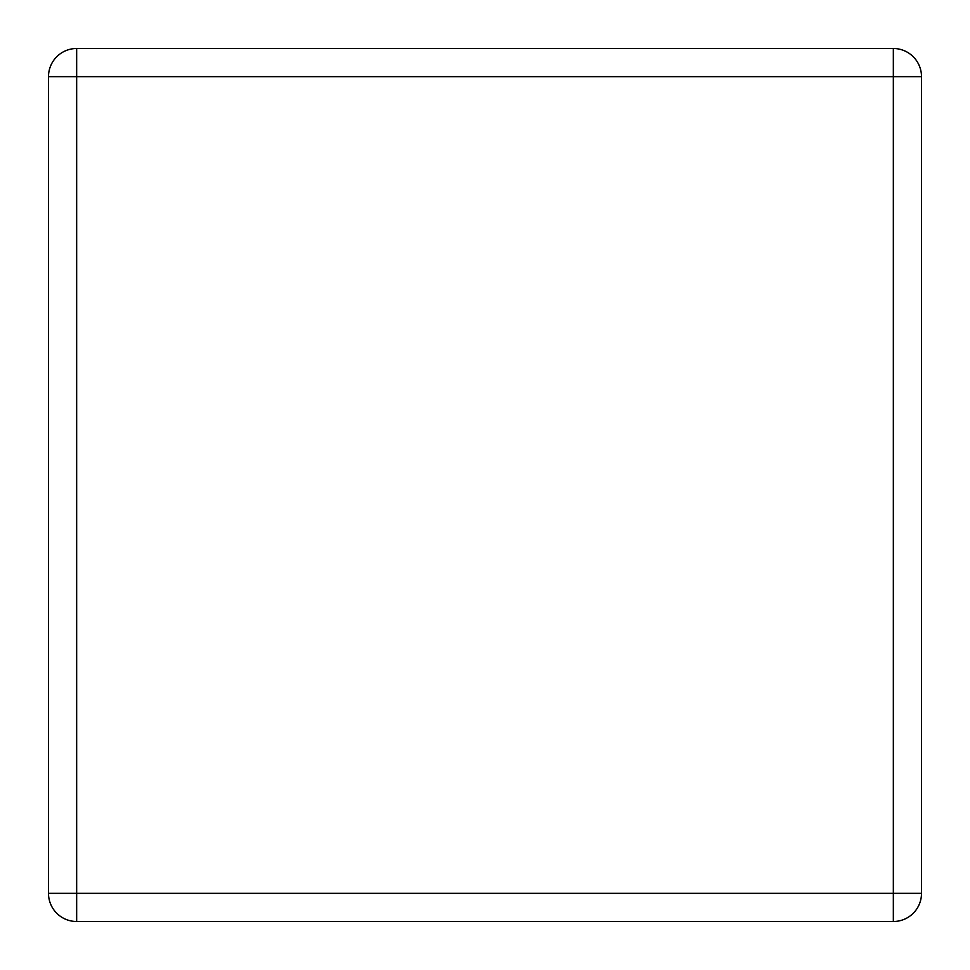 <?xml version="1.0" encoding="UTF-8"?>
<svg xmlns="http://www.w3.org/2000/svg" width="970" height="970" viewBox="0 0 970 970"><rect width="100%" height="100%" fill="white"/><g stroke="black" fill="none" stroke-linecap="round" stroke-linejoin="round"><path stroke-width="1.45" d="M76.666 48.5A28.166 28.166 0 0 0 48.5 76.666L76.666 76.666L76.666 48.5L893.334 48.5L893.334 76.666L921.5 76.666A28.166 28.166 0 0 0 893.334 48.5M48.5 893.334A28.166 28.166 0 0 0 76.666 921.5L76.666 893.334L48.5 893.334L48.5 76.666M921.5 893.334L893.334 893.334L893.334 921.5A28.166 28.166 0 0 0 921.5 893.334L921.5 76.666M76.666 921.5L893.334 921.5M76.666 76.666L893.334 76.666L893.334 893.334L76.666 893.334L76.666 76.666"/></g></svg>

